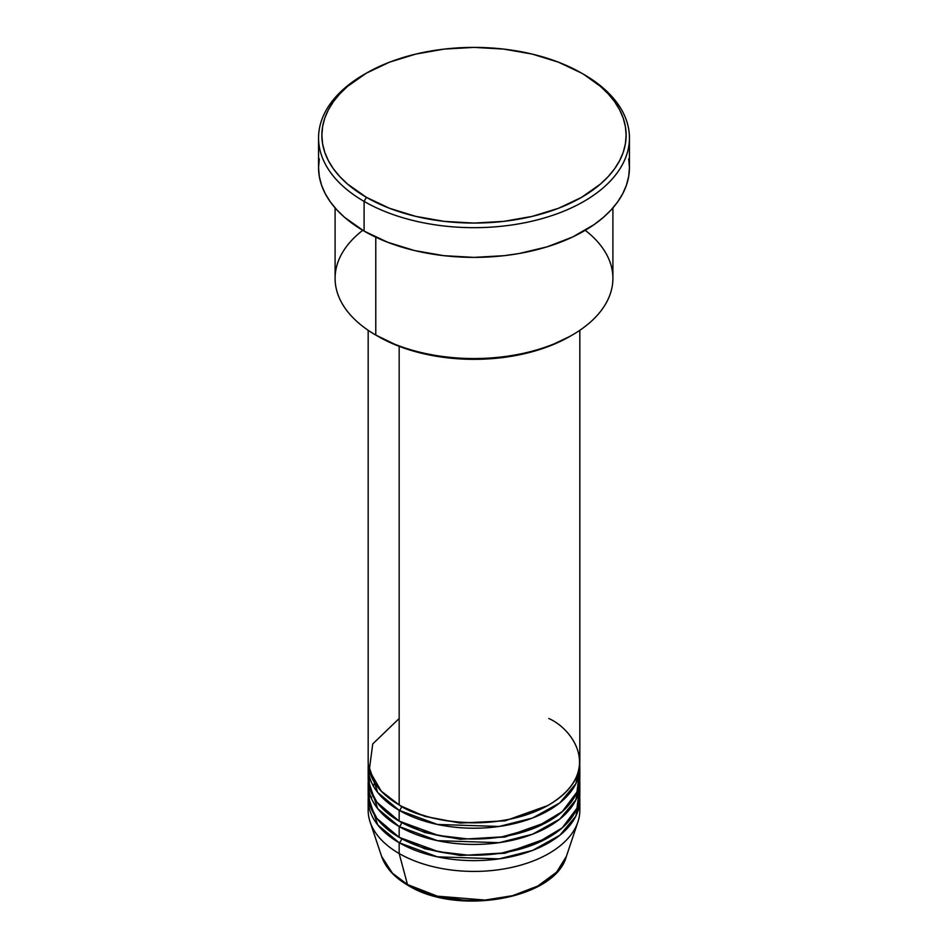 <?xml version="1.0" encoding="UTF-8"?>
<svg xmlns="http://www.w3.org/2000/svg" width="948" height="948" viewBox="0 0 948 948"><rect width="100%" height="100%" fill="white"/><g stroke="black" fill="none" stroke-linecap="round" stroke-linejoin="round"><path stroke-width="1.42" d="M577.913 821.904A105.832 61.099 180 0 1 505.011 868.735A105.832 61.099 180 0 1 399.167 853.532A105.832 61.099 0 0 0 514.503 866.768A105.832 61.099 0 0 0 579.832 810.327A105.832 61.099 0 0 0 579.418 804.923A105.832 61.099 180 0 1 577.913 821.904L566.383 856.411L556.523 872.219L537.789 886.048L512.584 895.67L485.056 900.067L437.372 896.156L407.474 884.531A3.306 1.908 120 0 0 408.09 885.396A3.306 1.908 -60 0 1 407.474 884.531A94.077 54.32 0 0 0 501.563 898.064A94.077 54.32 0 0 0 566.383 856.411C555.054 899.261 456.853 916.029 408.078 885.396C394.463 877.493 385.635 867.835 381.617 856.411A94.077 54.32 0 0 0 407.474 884.531L399.167 853.532L407.474 884.531L392.413 873.167L381.617 856.411L370.087 821.904A105.832 61.099 180 0 1 368.582 804.923M399.167 718.513L372.754 743.919L369.234 770.357L381.203 791.094L399.167 804.923A105.832 61.099 0 0 0 514.503 818.171A105.832 61.099 0 0 0 579.832 761.718L579.832 330.295M368.168 767.122A105.832 61.099 180 0 0 399.167 810.327L437.407 824.452L499.122 826.466L532.575 818.005L559.818 802.873L575.827 783.771L579.726 764.42A105.832 61.099 180 0 1 579.832 767.122A105.832 61.099 180 0 1 514.503 823.563A105.832 61.099 180 0 1 399.167 810.327A3.306 1.908 120 0 0 401.502 806.274L400.352 805.599L401.502 806.274A3.306 1.908 -60 0 1 399.167 810.327L377.731 792.492L368.274 764.42A105.832 61.099 180 0 0 368.168 767.122L368.168 777.917A105.832 61.099 0 0 0 399.167 821.122A105.832 61.099 0 0 0 514.503 834.37A105.832 61.099 0 0 0 579.832 777.917A105.832 61.099 0 0 0 579.418 772.513L576.976 791.995L562.2 811.678L535.454 827.663L501.67 836.894L467.648 838.909L438.343 835.449L399.167 821.122L399.167 810.327L399.167 821.122L376.996 802.34L369.827 788.7L368.582 772.513M368.168 783.321A105.832 61.099 180 0 0 399.167 826.526L437.407 840.651L499.122 842.677L532.575 834.204L559.818 819.084L575.827 799.97L579.726 780.619A105.832 61.099 180 0 1 579.832 783.321A105.832 61.099 180 0 1 514.503 839.774A105.832 61.099 180 0 1 399.167 826.526A3.306 1.908 120 0 0 401.502 822.473L400.352 821.798L401.502 822.473A3.306 1.908 -60 0 1 399.167 826.526L377.731 808.703L368.274 780.619A105.832 61.099 180 0 0 368.168 783.321L368.168 794.116A105.832 61.099 0 0 0 399.167 837.321A105.832 61.099 0 0 0 514.503 850.569A105.832 61.099 0 0 0 579.832 794.116A105.832 61.099 0 0 0 579.418 788.724L576.976 808.206L562.2 827.888L535.454 843.862L501.67 853.093L467.648 855.108L438.343 851.648L399.167 837.321L399.167 826.526L399.167 837.321L376.996 818.539L369.827 804.911L368.582 788.724M368.168 799.52A105.832 61.099 180 0 0 399.167 842.725L437.407 856.85L499.122 858.876L532.575 850.415L559.818 835.283L575.827 816.181L579.726 796.818A105.832 61.099 180 0 1 579.832 799.52A105.832 61.099 180 0 1 514.503 855.973A105.832 61.099 180 0 1 399.167 842.725A3.306 1.908 120 0 0 401.502 838.672L400.352 837.996L401.502 838.672A3.306 1.908 -60 0 1 399.167 842.725L377.731 824.902L368.274 796.818A105.832 61.099 180 0 0 368.168 799.52L368.168 810.327A105.832 61.099 0 0 0 399.167 853.532L399.167 842.725L399.167 853.532A105.832 61.099 180 0 1 370.087 821.904M585.236 230.317A138.906 80.201 180 0 1 572.225 335.059A138.906 80.201 180 0 1 375.775 335.059L378.122 336.41A135.6 78.281 0 0 0 569.878 336.41L549.33 346.15L525.891 353.379L500.449 357.834L474 359.339L447.551 357.834L422.109 353.379L398.67 346.15L375.775 335.059A138.906 80.201 0 0 0 527.159 352.443A138.906 80.201 0 0 0 612.906 278.357L612.906 207.92M366.426 73.126L364.091 74.477A155.436 89.74 0 0 0 364.091 201.391L366.426 197.338A152.13 87.832 180 0 1 366.426 73.126A152.13 87.832 180 0 1 581.574 73.126L558.526 62.201L532.219 54.083L503.684 49.083L474 47.4L444.316 49.083L415.781 54.083L389.474 62.201L366.426 73.126L347.501 86.434L339.834 93.828L333.447 101.626L328.423 109.731L324.785 118.097L322.604 126.629L321.87 135.232L322.604 143.847L324.785 152.367L328.423 160.733L333.447 168.851L339.834 176.636L347.501 184.031L366.426 197.338L389.474 208.264L415.781 216.381L444.316 221.382L474 223.064L503.684 221.382L532.219 216.381L558.526 208.264L581.574 197.338L600.499 184.031L608.166 176.636L614.553 168.851L619.577 160.733L623.215 152.367L625.396 143.847L626.13 135.232L625.396 126.629L623.215 118.097L619.577 109.731L614.553 101.626L608.166 93.828L600.499 86.434L583.909 74.477A155.436 89.74 0 0 0 582.736 73.802A155.436 89.74 180 0 1 583.909 74.477L581.574 73.126A152.13 87.832 180 0 1 581.574 197.338A152.13 87.832 180 0 1 366.426 197.338L364.091 201.391A155.436 89.74 0 0 0 583.909 201.391A155.436 89.74 0 0 0 583.909 74.477L583.909 74.477A155.436 89.74 180 0 1 629.436 137.934A155.436 89.74 180 0 1 533.487 220.848A155.436 89.74 180 0 1 364.091 201.391L364.091 231.099A155.436 89.74 0 0 0 533.487 250.545A155.436 89.74 0 0 0 629.436 167.642L628.69 176.435L626.45 185.144L622.741 193.688L617.61 201.983L611.081 209.946L603.248 217.495L594.159 224.569L572.616 237.012L547.269 246.788L519.125 253.519L504.324 255.652L474 257.382L443.676 255.652L414.513 250.545L387.637 242.25L364.091 231.099L364.091 201.391A155.436 89.74 180 0 1 318.564 137.934A155.436 89.74 180 0 1 365.264 73.802M399.167 346.34L399.167 804.923L399.167 346.34M375.775 237.19L375.775 335.059L375.775 237.19M439.22 896.607L465.089 900.351L482.911 900.351M491.728 899.593L508.78 896.607M318.564 137.934L318.564 167.642A155.436 89.74 0 0 0 364.091 231.099L344.752 217.495L336.919 209.946L330.39 201.983L325.259 193.688L321.55 185.144L319.31 176.435L318.564 167.642L319.31 158.837M628.69 158.837L629.436 167.642L629.436 137.934M335.094 207.92L335.094 278.357A138.906 80.201 0 0 0 375.775 335.059L375.775 335.059A138.906 80.201 180 0 1 362.764 230.317M368.168 330.295L368.168 761.718A105.832 61.099 0 0 0 399.167 804.923C418.044 819.297 492.427 836.314 548.833 804.923C603.201 772.347 573.73 729.415 548.833 718.513M401.502 838.672L424.929 848.792L460.147 855.475L504.964 853.247L547.648 837.996L504.964 853.247L460.147 855.475L424.929 848.792L401.502 838.672M401.502 822.473L424.929 832.593L460.147 839.264L504.964 837.048L547.648 821.798L504.964 837.048L460.147 839.264L424.929 832.593L401.502 822.473M401.502 806.274L424.929 816.394L460.147 823.065L504.964 820.85L547.648 805.599L504.964 820.85L460.147 823.065L424.929 816.394L401.502 806.274M371.521 798.583L371.474 796.818M374.626 782.728L373.334 785.963M572.225 335.059L569.878 336.41M583.909 74.477L581.574 73.126M579.832 767.122L579.832 777.917M579.832 799.52L579.832 810.327M579.832 783.321L579.832 794.116"/></g></svg>

